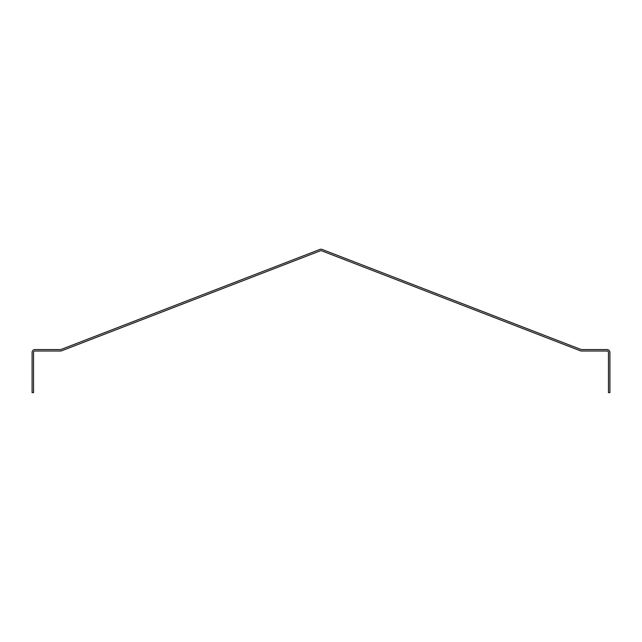 <?xml version="1.0" encoding="UTF-8"?>
<svg xmlns="http://www.w3.org/2000/svg" width="642" height="642" viewBox="0 0 642 642"><rect width="100%" height="100%" fill="white"/><g stroke="black" fill="none" stroke-linecap="round" stroke-linejoin="round"><path stroke-width="0.96" d="M319.965 249.409A2.865 2.865 0 0 1 322.035 249.409L580.978 349.481A1.436 1.436 0 0 0 581.491 349.577L607.035 349.577A2.865 2.865 0 0 1 609.9 352.45L609.9 392.591L608.464 392.591L608.464 352.45A1.436 1.436 0 0 0 607.035 351.013L581.491 351.013A2.865 2.865 0 0 1 580.456 350.821L321.514 250.749A1.436 1.436 0 0 0 320.486 250.749L61.544 350.821A2.865 2.865 0 0 1 60.509 351.013L34.965 351.013A1.436 1.436 0 0 0 33.536 352.45L33.536 392.591L32.1 392.591L32.1 352.45A2.865 2.865 0 0 1 34.965 349.577L60.509 349.577A1.436 1.436 0 0 0 61.022 349.481L319.965 249.409"/></g></svg>
